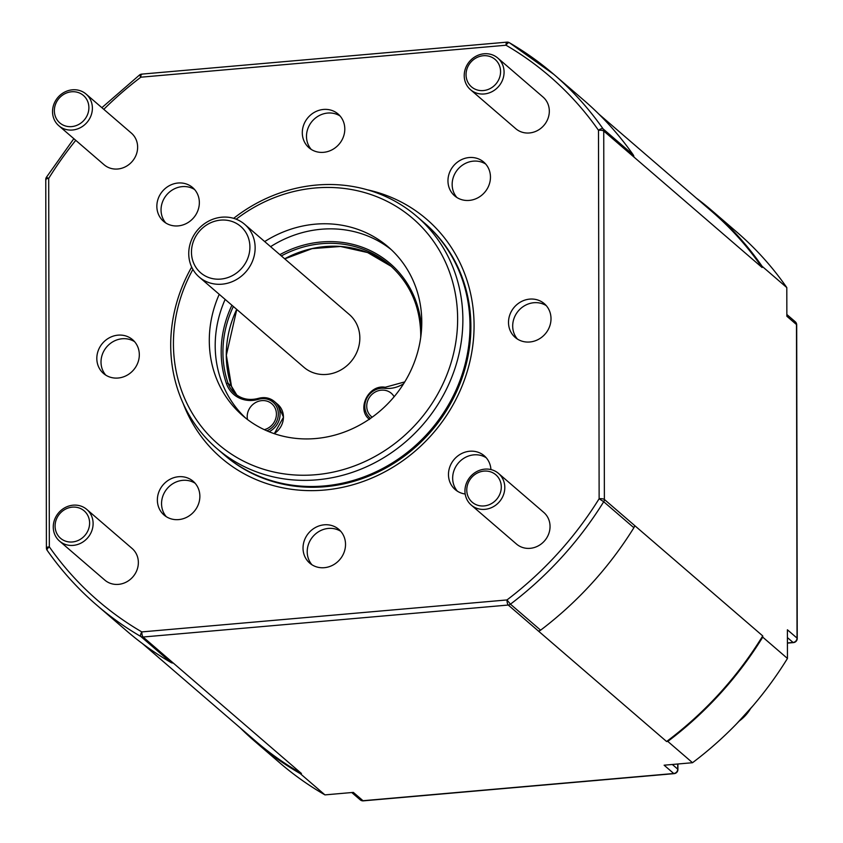 <?xml version="1.0" encoding="UTF-8"?>
<svg xmlns="http://www.w3.org/2000/svg" width="843" height="843" viewBox="0 0 843 843"><rect width="100%" height="100%" fill="white"/><g stroke="black" fill="none" stroke-linecap="round" stroke-linejoin="round"><path stroke-width="1.26" d="M189.601 245.893A34.816 31.95 130.8 0 1 212.31 219.454A34.816 31.95 130.8 0 1 244.67 224.322A34.816 31.95 130.8 0 1 254.28 255.482A34.816 31.95 130.8 0 1 231.583 281.92A34.816 31.95 130.8 0 1 199.211 277.062A34.816 31.95 130.8 0 1 189.601 245.893M249.149 253.827A30.633 28.114 -49.2 0 0 227.283 220.318A30.633 28.114 -49.2 0 0 192.225 245.387A30.633 28.114 -49.2 0 0 214.09 278.896A30.633 28.114 -49.2 0 0 249.149 253.827M490.932 469.572A22.276 20.453 -49.2 0 0 484.272 455.8A22.276 20.453 -49.2 0 0 461.269 453.734A22.276 20.453 -49.2 0 0 448.476 474.546A22.276 20.453 -49.2 0 0 455.178 489.562A22.276 20.453 -49.2 0 0 465.188 494.019M457.401 491.206A22.276 20.453 130.8 0 1 452.659 478.15A22.276 20.453 130.8 0 1 464.156 458.086A22.276 20.453 130.8 0 1 486.232 457.76M303.027 548.108A22.276 20.453 -49.2 0 0 309.729 563.124A22.276 20.453 -49.2 0 0 332.732 565.2A22.276 20.453 -49.2 0 0 345.525 544.388A22.276 20.453 -49.2 0 0 338.823 529.372A22.276 20.453 -49.2 0 0 315.819 527.307A22.276 20.453 -49.2 0 0 303.027 548.108M311.952 564.778A22.276 20.453 130.8 0 1 307.21 551.722A22.276 20.453 130.8 0 1 318.707 531.648A22.276 20.453 130.8 0 1 340.783 531.332M96.819 358.444A22.276 20.453 -49.2 0 0 103.52 373.47A22.276 20.453 -49.2 0 0 126.524 375.535A22.276 20.453 -49.2 0 0 139.316 354.724A22.276 20.453 -49.2 0 0 132.614 339.708A22.276 20.453 -49.2 0 0 109.611 337.643A22.276 20.453 -49.2 0 0 96.819 358.444M105.754 375.114A22.276 20.453 130.8 0 1 101.012 362.058A22.276 20.453 130.8 0 1 112.498 341.984A22.276 20.453 130.8 0 1 134.574 341.668M302.3 132.751A22.276 20.453 -49.2 0 0 309.002 147.767A22.276 20.453 -49.2 0 0 332.005 149.833A22.276 20.453 -49.2 0 0 344.798 129.021A22.276 20.453 -49.2 0 0 338.096 114.005A22.276 20.453 -49.2 0 0 315.092 111.94A22.276 20.453 -49.2 0 0 302.3 132.751M311.236 149.411A22.276 20.453 130.8 0 1 306.494 136.355A22.276 20.453 130.8 0 1 317.98 116.281A22.276 20.453 130.8 0 1 340.056 115.965M508.508 322.405A22.276 20.453 -49.2 0 0 515.21 337.432A22.276 20.453 -49.2 0 0 538.213 339.497A22.276 20.453 -49.2 0 0 551.006 318.686A22.276 20.453 -49.2 0 0 544.304 303.67A22.276 20.453 -49.2 0 0 521.301 301.604A22.276 20.453 -49.2 0 0 508.508 322.405M517.433 339.076A22.276 20.453 130.8 0 1 512.692 326.02A22.276 20.453 130.8 0 1 524.188 305.946A22.276 20.453 130.8 0 1 546.264 305.63M447.96 180.834A22.276 20.453 -49.2 0 0 454.662 195.85A22.276 20.453 -49.2 0 0 477.665 197.915A22.276 20.453 -49.2 0 0 490.457 177.114A22.276 20.453 -49.2 0 0 483.756 162.098A22.276 20.453 -49.2 0 0 460.752 160.033A22.276 20.453 -49.2 0 0 447.96 180.834M456.895 197.504A22.276 20.453 130.8 0 1 452.154 184.448A22.276 20.453 130.8 0 1 463.639 164.374A22.276 20.453 130.8 0 1 485.716 164.058M156.851 206.314A22.276 20.453 -49.2 0 0 163.553 221.33A22.276 20.453 -49.2 0 0 186.556 223.406A22.276 20.453 -49.2 0 0 199.348 202.594A22.276 20.453 -49.2 0 0 192.647 187.578A22.276 20.453 -49.2 0 0 169.643 185.513A22.276 20.453 -49.2 0 0 156.851 206.314M165.786 222.984A22.276 20.453 130.8 0 1 161.045 209.928A22.276 20.453 130.8 0 1 172.53 189.854A22.276 20.453 130.8 0 1 194.607 189.538M157.367 500.025A22.276 20.453 -49.2 0 0 164.069 515.041A22.276 20.453 -49.2 0 0 187.072 517.107A22.276 20.453 -49.2 0 0 199.865 496.306A22.276 20.453 -49.2 0 0 193.163 481.29A22.276 20.453 -49.2 0 0 170.16 479.214A22.276 20.453 -49.2 0 0 157.367 500.025M166.303 516.696A22.276 20.453 130.8 0 1 161.55 503.629A22.276 20.453 130.8 0 1 173.047 483.566A22.276 20.453 130.8 0 1 195.123 483.25M225.144 299.413A111.402 102.245 -49.2 0 0 215.197 345.735A111.402 102.245 -49.2 0 0 245.808 418.223M219.233 294.312A111.402 102.245 -49.2 0 0 209.296 340.646A111.402 102.245 -49.2 0 0 242.805 415.736A111.402 102.245 -49.2 0 0 357.811 426.073A111.402 102.245 -49.2 0 0 421.774 322.047A111.402 102.245 -49.2 0 0 388.265 246.957A111.402 102.245 -49.2 0 0 264.691 241.572M244.67 224.322L349.36 314.544A34.816 31.95 130.8 0 1 358.981 345.714A34.816 31.95 130.8 0 1 336.273 372.153A34.816 31.95 130.8 0 1 303.912 367.285L199.211 277.062M64.943 93.699A18.103 16.618 -49.2 0 0 55.701 117.293A18.103 16.618 -49.2 0 0 78.304 124.68A18.103 16.618 -49.2 0 0 87.546 101.086A18.103 16.618 -49.2 0 0 64.943 93.699M80.169 127.788A20.885 19.168 130.8 0 1 58.82 125.733A20.885 19.168 130.8 0 1 64.753 92.035A20.885 19.168 130.8 0 1 86.102 94.089A20.885 19.168 130.8 0 1 80.169 127.788M58.82 125.733L104.068 164.733A20.885 19.168 -49.2 0 0 125.417 166.777A20.885 19.168 -49.2 0 0 131.339 133.078L86.102 94.089M59.547 541.101L104.795 580.089A20.885 19.168 -49.2 0 0 126.144 582.144A20.885 19.168 -49.2 0 0 132.066 548.445L86.818 509.457A20.885 19.168 130.8 0 1 80.896 543.155A20.885 19.168 130.8 0 1 59.547 541.101A20.885 19.168 130.8 0 1 65.48 507.402A20.885 19.168 130.8 0 1 86.818 509.457M65.67 509.067A18.103 16.618 -49.2 0 0 56.428 532.66A18.103 16.618 -49.2 0 0 79.031 540.047A18.103 16.618 -49.2 0 0 88.262 516.453A18.103 16.618 -49.2 0 0 65.67 509.067M470.51 89.695L515.758 128.694A20.885 19.168 -49.2 0 0 537.107 130.739A20.885 19.168 -49.2 0 0 543.029 97.04L497.781 58.051A20.885 19.168 130.8 0 1 491.859 91.75A20.885 19.168 130.8 0 1 470.51 89.695A20.885 19.168 130.8 0 1 476.443 55.996A20.885 19.168 130.8 0 1 497.781 58.051M476.632 57.661A18.103 16.618 -49.2 0 0 467.391 81.255A18.103 16.618 -49.2 0 0 489.994 88.641A18.103 16.618 -49.2 0 0 499.225 65.048A18.103 16.618 -49.2 0 0 476.632 57.661M471.237 505.062L516.485 544.051A20.885 19.168 -49.2 0 0 537.823 546.106A20.885 19.168 -49.2 0 0 543.756 512.407L498.508 473.418A20.885 19.168 130.8 0 1 492.586 507.117A20.885 19.168 130.8 0 1 471.237 505.062A20.885 19.168 130.8 0 1 477.159 471.363A20.885 19.168 130.8 0 1 498.508 473.418M477.349 473.028A18.103 16.618 -49.2 0 0 468.118 496.622A18.103 16.618 -49.2 0 0 490.721 504.009A18.103 16.618 -49.2 0 0 499.952 480.415A18.103 16.618 -49.2 0 0 477.349 473.028M183.194 403.523A157.451 144.501 -49.2 0 0 350.667 485.378A157.451 144.501 -49.2 0 0 474.072 325.419A157.451 144.501 -49.2 0 0 367.379 189.801M223.5 454.24A153.184 140.581 130.8 0 0 223.911 454.609A153.184 140.581 -49.2 0 0 382.048 468.813A153.184 140.581 -49.2 0 0 469.994 325.777A153.184 140.581 130.8 0 1 382.048 468.813A153.184 140.581 130.8 0 1 223.911 454.609L224.807 455.378A153.184 140.581 -49.2 0 0 382.943 469.593A153.184 140.581 -49.2 0 0 470.889 326.557A153.184 140.581 -49.2 0 0 424.809 223.3L423.913 222.531A153.184 140.581 130.8 0 1 469.994 325.777A153.184 140.581 -49.2 0 0 423.913 222.531L416.79 216.398A153.184 140.581 130.8 0 1 462.87 319.645A153.184 140.581 130.8 0 1 374.924 462.681A153.184 140.581 130.8 0 1 216.788 448.465A153.184 140.581 130.8 0 1 170.707 345.219A153.184 140.581 130.8 0 1 191.677 267.062M192.899 269.423A149 136.745 -49.2 0 0 173.437 343.786A149 136.745 -49.2 0 0 315.788 474.714A149 136.745 -49.2 0 0 457.633 318.907A149 136.745 -49.2 0 0 382.195 199.001A149 136.745 -49.2 0 0 236.177 219.201M233.669 218.337A153.184 140.581 130.8 0 1 416.79 216.398M171.024 662.524L140.865 636.528A350.224 321.415 130.8 0 1 96.534 604.947L126.703 630.943A350.224 321.415 -49.2 0 0 171.024 662.524A4.173 3.836 -49.2 0 0 173.237 663.009L301.436 773.484L300.234 773.589A350.224 321.415 130.8 0 1 254.892 741.418A350.224 321.415 130.8 0 1 240.002 727.667M667.804 741.408L666.592 741.524L538.403 631.038A4.173 3.836 -49.2 0 0 540.616 630.174A350.224 321.415 -49.2 0 0 633.873 527.739A4.173 3.836 -49.2 0 0 634.537 525.452L762.736 635.917L762.736 637.139A350.224 321.415 130.8 0 1 667.804 741.408L692.524 762.715L664.115 765.202L673.747 773.505A4.173 3.836 130.8 0 0 677.73 769.132L677.719 764.011M633.23 154.849A350.224 321.415 -49.2 0 0 583.967 100.349L553.798 74.353A350.224 321.415 130.8 0 1 603.061 128.853L633.23 154.849A4.173 3.836 -49.2 0 1 633.894 157.009L762.093 267.505A349.529 320.783 -49.2 0 0 711.703 211.351L598.857 114.1M538.414 631.038L508.245 605.042L143.068 637.013A4.173 3.836 -49.2 0 1 140.865 636.528A4.173 1.633 -59.8 0 1 141.803 631.913L506.98 599.942L510.447 604.178L540.616 630.174M46.607 548.287A4.173 1.138 -0.1 0 1 46.407 547.939A4.173 4.173 0 0 0 47.166 550.331C61.391 570.627 77.851 588.835 96.534 604.947A350.224 321.415 130.8 0 1 47.271 550.447A4.173 1.612 -35 0 1 47.166 550.331A4.173 1.612 -35 0 1 49.337 546.854A346.041 317.59 -49.2 0 0 141.803 631.913A4.173 1.212 85 0 0 143.068 637.013L173.237 663.009M633.873 527.739L603.714 501.743A4.173 3.836 -49.2 0 0 604.378 499.456A4.173 1.138 -0.1 0 0 599.131 498.729L603.714 501.743A350.224 321.415 130.8 0 1 510.447 604.178A4.173 3.836 -49.2 0 1 508.245 605.042A4.173 1.212 85 0 1 506.98 599.942A346.041 317.59 -49.2 0 0 599.131 498.729L598.488 130.286A4.173 1.612 -35 0 1 603.061 128.853A4.173 3.836 -49.2 0 1 603.736 131.023L604.378 499.456L634.537 525.452M45.965 179.844A4.173 1.138 -0.1 0 1 45.764 179.506A4.173 4.173 0 0 1 46.397 177.293L48.694 178.41L49.337 546.854A4.173 1.138 -0.1 0 0 46.407 547.939L45.764 179.506A4.173 1.138 -0.1 0 1 48.694 178.41A346.041 317.59 -49.2 0 1 75.754 140.328M101.866 107.683L139.569 74.953L140.834 77.198A346.041 317.59 -49.2 0 0 103.784 109.337M633.894 157.009L603.736 131.023A4.173 1.138 -0.1 0 0 598.488 130.286A346.041 317.59 -49.2 0 0 506.021 45.227A4.173 1.633 -59.8 0 1 509.372 42.698A4.173 1.633 -59.8 0 1 509.467 42.772A350.224 321.415 130.8 0 1 553.798 74.353L509.372 42.698A4.173 4.173 0 0 0 506.906 42.15A4.173 1.212 85 0 0 506.021 45.227L140.834 77.198A4.173 1.212 85 0 1 141.729 74.121A4.173 4.173 0 0 0 139.569 74.953M142.499 643.641L255.345 740.892A349.529 320.783 -49.2 0 0 301.436 773.484M666.592 741.524A349.529 320.783 -49.2 0 0 762.736 635.917M739.237 721.05A38.989 35.785 -49.2 0 0 750.597 708.563M787.425 642.946L793.063 642.45A4.173 3.836 130.8 0 0 797.035 638.088L787.404 629.784L787.457 658.446A350.224 321.415 130.8 0 1 692.524 762.715M787.457 658.446L762.736 637.139M696.36 198.126A350.224 321.415 130.8 0 1 712.156 210.824L736.877 232.131A350.224 321.415 130.8 0 1 786.804 287.579L786.856 316.251L796.487 324.555A4.173 1.138 -0.1 0 1 796.688 324.892A4.173 4.173 0 0 0 795.234 321.731A4.173 3.836 130.8 0 1 796.487 324.555L797.035 638.088A4.173 1.138 -0.1 0 1 797.236 638.425L796.688 324.892M712.156 210.824A350.224 321.415 130.8 0 1 762.093 266.283L786.804 287.579M363.344 800.85L674.105 773.642A4.173 1.212 -95 0 1 673.747 773.505L362.996 800.713A4.173 3.836 130.8 0 1 360.256 799.849A4.173 4.173 0 0 0 363.344 800.85A4.173 1.212 -95 0 1 362.996 800.713L353.354 792.399L324.945 794.886A350.224 321.415 130.8 0 1 279.613 762.725L254.892 741.418M324.945 794.886L300.234 773.589M762.093 266.283L762.093 267.505M391.163 249.57A111.402 102.245 -49.2 0 0 270.592 246.662M247.494 419.519A15.322 14.057 130.8 0 1 247.199 416.642A15.322 14.057 130.8 0 1 261.783 400.625A15.322 14.057 130.8 0 1 276.42 414.082A15.322 14.057 130.8 0 1 264.323 429.667M372.184 417.18A15.322 14.057 130.8 0 1 366.726 406.178A15.322 14.057 130.8 0 1 377.696 390.931A15.322 14.057 130.8 0 1 394.145 396.726M280.066 414.166A18.715 17.176 130.8 0 1 269.096 431.753A18.715 17.176 130.8 0 0 280.066 414.166A18.715 17.176 130.8 0 0 274.439 401.553A18.715 17.176 130.8 0 1 280.066 414.166M278.327 413.913A17.324 15.891 130.8 0 1 266.841 430.805A17.324 15.891 -49.2 0 0 278.327 413.913A17.324 15.891 -49.2 0 0 258.474 399.329A29.242 26.839 130.8 0 1 226.388 383.47L228.074 383.291A27.851 25.564 -49.2 0 0 235.071 393.713A27.851 25.564 -49.2 0 0 258.622 398.402A18.715 17.176 130.8 0 1 274.439 401.553L277.79 404.44A18.715 17.176 -49.2 0 1 283.427 417.053A18.715 17.176 -49.2 0 0 277.79 404.44L283.49 417.169L274.312 433.692L283.49 417.169L277.79 404.44L274.439 401.553C269.897 397.822 264.576 396.758 258.495 398.349L258.474 399.329A17.324 15.891 130.8 0 1 278.327 413.913M221.182 351.91A105.133 96.492 130.8 0 1 231.93 305.25A105.133 96.492 130.8 0 0 221.182 351.91A105.133 96.492 130.8 0 0 226.388 383.47A105.133 96.492 130.8 0 1 221.182 351.91M279.855 254.649A105.133 96.492 130.8 0 1 421.563 328.981A105.133 96.492 130.8 0 0 279.855 254.649M389.592 264.913A103.742 95.217 -49.2 0 0 281.32 255.914A103.742 95.217 -49.2 0 1 389.592 264.913C409.846 282.985 420.225 306.251 420.741 334.724L420.71 337.463L420.741 334.724C420.225 306.251 409.846 282.985 389.592 264.913M233.353 306.483A103.742 95.217 -49.2 0 0 222.931 352.163A103.742 95.217 -49.2 0 0 228.074 383.291L231.425 386.178A103.742 95.217 130.8 0 1 226.282 355.051A103.742 95.217 130.8 0 1 236.704 309.37A103.742 95.217 130.8 0 0 226.282 355.051A103.742 95.217 130.8 0 0 231.425 386.178A27.851 25.564 130.8 0 0 236.809 395.072A27.851 25.564 130.8 0 1 231.425 386.178L228.074 383.291A27.851 25.564 -49.2 0 0 235.071 393.713A27.851 25.564 -49.2 0 0 258.622 398.402L258.474 399.329A29.242 26.839 130.8 0 1 226.388 383.47L228.074 383.291A103.742 95.217 -49.2 0 1 222.931 352.163A103.742 95.217 -49.2 0 1 233.353 306.483M274.186 433.65A18.715 17.176 -49.2 0 0 283.427 417.053A18.715 17.176 -49.2 0 1 274.186 433.65M284.671 258.801A103.742 95.217 130.8 0 1 391.257 266.377L367.643 252.563L340.509 246.483L312.1 248.632L284.755 258.864L312.1 248.632L340.509 246.483L367.643 252.563L391.257 266.377A103.742 95.217 130.8 0 0 284.671 258.801M142.088 74.258A4.173 1.212 85 0 0 141.729 74.121L506.906 42.15A4.173 1.212 85 0 1 507.265 42.287M677.909 763.99L677.92 769.48A4.173 1.138 179.9 0 0 677.73 769.132L672.324 764.485M787.415 637.593L793.063 642.45A4.173 1.212 85 0 0 793.421 642.598L787.425 643.114M384.608 388.286L385.198 387.264C368.307 384.166 356.199 409.614 369.529 419.435C356.199 409.614 368.307 384.166 385.198 387.264L384.608 388.286A17.324 15.891 -49.2 0 0 366.515 398.792A17.324 15.891 -49.2 0 0 370.477 418.391A17.324 15.891 -49.2 0 1 366.515 398.792A17.324 15.891 -49.2 0 1 384.608 388.286A29.242 26.839 130.8 0 0 403.639 383.713A29.242 26.839 130.8 0 1 384.608 388.286M258.622 398.402A18.715 17.176 130.8 0 1 274.439 401.553C269.897 397.822 264.576 396.758 258.495 398.349C249.517 400.72 241.709 399.171 235.071 393.713C241.709 399.171 249.517 400.72 258.495 398.349L258.622 398.402M236.788 309.444L226.346 355.166L231.477 386.263L236.809 395.072L231.477 386.263L226.346 355.166L236.788 309.444M223.911 454.598L216.788 448.465M46.397 177.293L73.847 138.684M736.634 723.758L753.147 705.591M674.105 773.642A4.173 4.173 0 0 0 677.92 769.48M793.421 642.598A4.173 4.173 0 0 0 797.236 638.425M351.773 792.546L360.256 799.849M786.856 314.513L795.234 321.731M404.756 381.9L385.198 387.264L404.756 381.9"/></g></svg>
